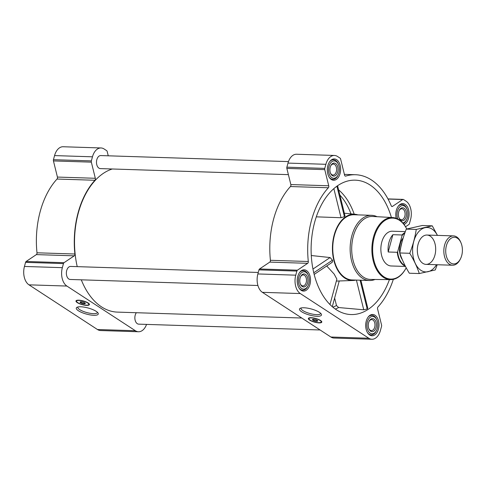 <?xml version="1.0" encoding="UTF-8"?>
<svg xmlns="http://www.w3.org/2000/svg" width="486" height="486" viewBox="0 0 486 486"><rect width="100%" height="100%" fill="white"/><g stroke="black" fill="none" stroke-linecap="round" stroke-linejoin="round"><path stroke-width="0.73" d="M320.602 313.257A10.127 2.807 15.2 0 1 320.572 313.513A10.127 2.807 15.2 0 1 313.5 314.32A10.127 2.807 15.2 0 1 302.906 310.603A10.127 2.807 15.2 0 1 301.028 308.203A10.127 2.807 15.2 0 1 301.138 307.972M391.412 217.491A67.232 42.033 91.8 0 0 352.368 180.233A67.232 42.033 91.8 0 0 314.655 222.236A67.232 42.033 91.8 0 0 348.067 314.29A67.232 42.033 91.8 0 0 389.42 279.62M334.641 298.046L336.488 305.542L338.633 307.541L363.741 309.789L367.191 308.975L367.768 308.118L360.891 280.234M357.945 214.885A33.151 20.728 91.8 0 0 355.096 214.277A33.151 20.728 91.8 0 0 334.174 234.969A33.151 20.728 91.8 0 0 352.97 280.489A33.151 20.728 91.8 0 0 355.849 280.07M316.295 216.841L341.032 217.722L344.428 216.689L345.03 215.942L337.582 185.737M331.355 262.738C332.418 262.416 332.795 261.571 332.473 260.198L330.097 257.55L311.265 255.521M329.97 304.558L336.877 279.146L334.149 274.049L326.738 265.982M108.25 155.812L107.187 151.504A1.628 1.021 91.8 0 0 106.647 150.636L104.119 148.983A14.13 8.833 91.8 0 0 101.015 147.963A14.13 8.833 91.8 0 0 92.468 156.808L91.356 160.896A1.628 1.021 91.8 0 0 91.338 162.142L95.323 178.283A1.628 1.021 91.8 0 1 94.928 180.263A72.663 45.435 91.8 0 0 74.893 254.008A1.628 1.021 91.8 0 1 74.255 255.824L36.353 254.609L26.123 261.474A1.628 1.021 91.8 0 0 25.558 262.367L24.446 266.456A14.13 8.833 91.8 0 0 28.978 284.839L97.467 329.52A14.13 8.833 91.8 0 0 100.572 330.541L138.474 331.756A14.13 8.833 91.8 0 0 146.553 324.405M36.353 254.609A1.628 1.021 91.8 0 0 36.991 252.793A72.663 45.435 91.8 0 1 57.026 179.042A1.628 1.021 91.8 0 0 57.421 177.068L53.442 160.927A1.628 1.021 91.8 0 1 53.454 159.681L54.566 155.593A14.13 8.833 91.8 0 1 63.113 146.748L101.015 147.963M378.448 329.107A10.649 6.658 -88.2 0 1 372.003 335.777A10.649 6.658 -88.2 0 1 365.691 324.915A10.649 6.658 -88.2 0 1 372.689 314.485A10.649 6.658 -88.2 0 1 378.448 329.107M396.224 218.311A10.649 6.658 -88.2 0 1 402.809 203.616A10.649 6.658 -88.2 0 1 408.568 218.244A10.649 6.658 -88.2 0 1 404.06 224.52M340.079 173.563A10.649 6.658 -88.2 0 1 333.639 180.233A10.649 6.658 -88.2 0 1 327.321 169.371A10.649 6.658 -88.2 0 1 334.319 158.94A10.649 6.658 -88.2 0 1 340.079 173.563M309.959 284.432A10.649 6.658 -88.2 0 1 303.519 291.096A10.649 6.658 -88.2 0 1 297.201 280.234A10.649 6.658 -88.2 0 1 304.2 269.803A10.649 6.658 -88.2 0 1 309.959 284.432M405.561 226.755L408.884 224.526A1.628 1.021 91.8 0 0 409.449 223.633L410.561 219.544A14.13 8.833 91.8 0 0 406.029 201.161L403.502 199.515A1.628 1.021 91.8 0 0 403.143 199.4A1.628 1.021 91.8 0 0 402.718 199.527L392.488 206.398A1.628 1.021 91.8 0 1 392.062 206.526A1.628 1.021 91.8 0 1 391.26 205.827A72.663 45.435 91.8 0 0 355.497 174.729A72.663 45.435 91.8 0 0 345.704 176.108A1.628 1.021 91.8 0 1 345.485 176.139A1.628 1.021 91.8 0 1 344.586 175.148L340.607 159.001A1.628 1.021 91.8 0 0 340.066 158.132L337.539 156.48A14.13 8.833 91.8 0 0 334.435 155.459A14.13 8.833 91.8 0 0 325.887 164.304L324.776 168.393A1.628 1.021 91.8 0 0 324.757 169.638L328.736 185.78A1.628 1.021 91.8 0 1 328.348 187.76A72.663 45.435 91.8 0 0 308.306 261.504A1.628 1.021 91.8 0 1 307.674 263.321L297.438 270.192A1.628 1.021 91.8 0 0 296.873 271.079L295.761 275.167A14.13 8.833 91.8 0 0 300.299 293.55L368.783 338.232A14.13 8.833 91.8 0 0 371.893 339.252A14.13 8.833 91.8 0 0 380.441 330.407L381.553 326.319A1.628 1.021 91.8 0 0 381.565 325.073L377.586 308.932A1.628 1.021 91.8 0 1 377.98 306.958A72.663 45.435 91.8 0 0 393.338 279.347M334.435 155.459L296.533 154.244A14.13 8.833 91.8 0 0 287.985 163.089L286.874 167.178A1.628 1.021 91.8 0 0 286.855 168.423L290.841 184.565A1.628 1.021 91.8 0 1 290.446 186.539A72.663 45.435 91.8 0 0 270.41 260.289A1.628 1.021 91.8 0 1 269.773 262.106L259.542 268.971A1.628 1.021 91.8 0 0 258.977 269.864L257.866 273.952A14.13 8.833 91.8 0 0 262.397 292.335L330.887 337.017A14.13 8.833 91.8 0 0 333.991 338.037L371.893 339.252M309.655 320.11A6.956 1.926 15.2 0 1 308.367 318.464A6.956 1.926 15.2 0 1 315.584 318.427A6.956 1.926 15.2 0 1 321.793 322.109A6.956 1.926 15.2 0 1 316.933 322.661A6.956 1.926 15.2 0 1 309.655 320.11M301.599 311.745A11.391 3.159 15.2 0 1 300.202 308.294A11.391 3.159 15.2 0 1 311.313 308.981A11.391 3.159 15.2 0 1 321.246 314.011A11.391 3.159 15.2 0 1 315.031 316.137A11.391 3.159 15.2 0 1 301.599 311.745M258.273 272.458L70.652 266.431A6.525 4.076 91.8 0 0 66.704 270.514A6.525 4.076 91.8 0 0 70.233 279.468L257.914 285.501M288.453 161.595L100.772 155.569A6.525 4.076 91.8 0 0 96.823 159.651A6.525 4.076 91.8 0 0 100.353 168.606L288.392 174.644M136.347 312.717A6.525 4.076 91.8 0 0 135.193 315.195A6.525 4.076 91.8 0 0 138.717 324.15L320.098 329.976M112.302 168.988A72.286 45.192 91.8 0 0 78.343 212.85A72.286 45.192 91.8 0 0 77.231 266.644M81.296 279.827A72.286 45.192 91.8 0 0 117.424 312.109L301.782 318.026M74.255 255.824L64.018 262.695A1.628 1.021 91.8 0 0 63.459 263.582L62.348 267.671A14.13 8.833 91.8 0 0 66.88 286.054L135.369 330.735A14.13 8.833 91.8 0 0 138.474 331.756M77.262 302.608A6.956 1.926 15.2 0 1 75.974 300.956A6.956 1.926 15.2 0 1 83.191 300.919A6.956 1.926 15.2 0 1 89.4 304.607A6.956 1.926 15.2 0 1 84.54 305.159A6.956 1.926 15.2 0 1 77.262 302.608M78.398 310.754A11.391 3.159 15.2 0 1 76.995 307.304A11.391 3.159 15.2 0 1 88.112 307.996A11.391 3.159 15.2 0 1 98.044 313.02A11.391 3.159 15.2 0 1 91.83 315.147A11.391 3.159 15.2 0 1 78.398 310.754M375.028 279.474A32.611 20.388 -88.2 0 1 369.5 280.507L352.113 279.948A32.611 20.388 -88.2 0 1 332.782 246.7A32.611 20.388 -88.2 0 1 354.209 214.763L371.59 215.322A32.611 20.388 -88.2 0 1 377.045 216.707M360.096 280.203L367.191 308.975M339.234 280.975L332.284 306.715M356.414 280.088L363.741 309.789M336.907 186.211L344.428 216.689M333.858 188.635L341.032 217.722M312.941 269.062L330.097 257.55M313.743 272.774L332.473 260.198M390.592 279.626A31.055 19.416 -88.2 0 0 406.205 267.786A30.515 19.082 -88.2 0 1 378.375 271.036A30.515 19.082 -88.2 0 1 378.989 226.537A30.515 19.082 -88.2 0 1 406.739 228.979A31.055 19.416 -88.2 0 0 392.585 217.552L372.695 216.47A31.505 19.695 -88.2 0 0 351.718 247.313A31.505 19.695 -88.2 0 0 370.672 279.438L390.592 279.626A31.055 19.416 -88.2 0 1 371.905 247.957A31.055 19.416 -88.2 0 1 392.585 217.552M405.494 266.437L391.181 265.976A17.393 10.874 -88.2 0 1 380.872 248.249A17.393 10.874 -88.2 0 1 392.299 231.215L405.318 231.634M369.5 280.507A32.611 20.388 -88.2 0 1 350.163 247.259A32.611 20.388 -88.2 0 1 371.59 215.322M308.908 318.773A6.956 1.926 15.2 0 1 308.537 318.184M321.787 321.787A6.956 1.926 15.2 0 1 321.167 322.109M317.498 320.584A2.424 0.674 15.2 0 1 317.492 320.651A2.424 0.674 15.2 0 1 315.803 320.845A2.424 0.674 15.2 0 1 313.263 319.952A2.424 0.674 15.2 0 1 312.814 319.381A2.424 0.674 15.2 0 1 312.844 319.32M312.96 320.219A2.716 0.753 15.2 0 1 312.626 319.393A2.716 0.753 15.2 0 1 315.28 319.557A2.716 0.753 15.2 0 1 317.65 320.76A2.716 0.753 15.2 0 1 316.167 321.264A2.716 0.753 15.2 0 1 312.96 320.219M310.123 320.128A6.361 1.762 15.2 0 1 308.95 318.925A6.361 1.762 15.2 0 1 315.542 318.585A6.361 1.762 15.2 0 1 321.052 322.212A6.361 1.762 15.2 0 1 316.277 322.37A6.361 1.762 15.2 0 1 310.123 320.128M308.95 318.925L308.865 318.628A6.525 1.81 15.2 0 1 308.859 318.312A6.525 1.81 15.2 0 1 309.521 317.777M321.143 320.936A6.525 1.81 15.2 0 1 321.446 321.732A6.525 1.81 15.2 0 1 321.276 321.999L321.052 322.212M308.841 283.696A8.693 5.437 -88.2 0 1 308.045 285.792A8.693 5.437 -88.2 0 1 299.996 286.764A8.693 5.437 -88.2 0 1 300.409 273.897A8.693 5.437 -88.2 0 1 308.379 275.386A8.693 5.437 -88.2 0 1 308.841 283.696M307.595 282.888A6.525 4.076 -88.2 0 1 304.218 286.922A6.525 4.076 -88.2 0 1 300.47 284.243A6.525 4.076 -88.2 0 1 300.719 276.443A6.525 4.076 -88.2 0 1 306.004 274.797A6.525 4.076 -88.2 0 1 307.595 282.888M308.045 285.792L307.723 286.43A9.781 6.118 -88.2 0 1 302.699 290.197A9.781 6.118 -88.2 0 1 299.09 288.125M299.595 272.482A9.781 6.118 -88.2 0 1 303.325 270.641A9.781 6.118 -88.2 0 1 308.094 274.73L308.379 275.386M377.324 328.378A8.693 5.437 -88.2 0 1 376.535 330.468A8.693 5.437 -88.2 0 1 368.485 331.446A8.693 5.437 -88.2 0 1 368.898 318.579A8.693 5.437 -88.2 0 1 376.869 320.067A8.693 5.437 -88.2 0 1 377.324 328.378M376.079 327.564A6.525 4.076 -88.2 0 1 372.701 331.604A6.525 4.076 -88.2 0 1 368.953 328.925A6.525 4.076 -88.2 0 1 369.208 321.125A6.525 4.076 -88.2 0 1 374.493 319.478A6.525 4.076 -88.2 0 1 376.079 327.564M376.535 330.468L376.207 331.112A9.781 6.118 -88.2 0 1 371.183 334.878A9.781 6.118 -88.2 0 1 367.58 332.807M368.078 317.164A9.781 6.118 -88.2 0 1 371.814 315.323A9.781 6.118 -88.2 0 1 376.583 319.405L376.869 320.067M397.815 219.016A8.693 5.437 -88.2 0 1 399.535 207.091A8.693 5.437 -88.2 0 1 406.989 209.205A8.693 5.437 -88.2 0 1 407.45 217.515A8.693 5.437 -88.2 0 1 406.654 219.605A8.693 5.437 -88.2 0 1 402.76 222.928M406.205 216.701A6.525 4.076 -88.2 0 1 402.827 220.735A6.525 4.076 -88.2 0 1 399.079 218.062A6.525 4.076 -88.2 0 1 399.328 210.256A6.525 4.076 -88.2 0 1 404.613 208.615A6.525 4.076 -88.2 0 1 406.205 216.701M406.654 219.605L406.326 220.249A9.781 6.118 -88.2 0 1 403.301 223.554M398.204 206.295A9.781 6.118 -88.2 0 1 401.934 204.46A9.781 6.118 -88.2 0 1 406.703 208.543L406.989 209.205M338.961 172.834A8.693 5.437 -88.2 0 1 338.165 174.924A8.693 5.437 -88.2 0 1 330.122 175.902A8.693 5.437 -88.2 0 1 330.535 163.035A8.693 5.437 -88.2 0 1 338.499 164.523A8.693 5.437 -88.2 0 1 338.961 172.834M337.715 172.02A6.525 4.076 -88.2 0 1 334.338 176.06A6.525 4.076 -88.2 0 1 330.589 173.38A6.525 4.076 -88.2 0 1 330.838 165.58A6.525 4.076 -88.2 0 1 336.124 163.934A6.525 4.076 -88.2 0 1 337.715 172.02M338.165 174.924L337.843 175.568A9.781 6.118 -88.2 0 1 332.819 179.334A9.781 6.118 -88.2 0 1 329.21 177.262M329.715 161.619A9.781 6.118 -88.2 0 1 333.445 159.779A9.781 6.118 -88.2 0 1 338.22 163.861L338.499 164.523M300.567 276.765A5.492 3.432 -88.2 0 1 303.234 274.93A5.492 3.432 -88.2 0 1 306.204 282.475A5.492 3.432 -88.2 0 1 302.881 285.914A5.492 3.432 -88.2 0 1 300.336 283.909M330.687 165.902A5.492 3.432 -88.2 0 1 333.353 164.068A5.492 3.432 -88.2 0 1 336.324 171.613A5.492 3.432 -88.2 0 1 333.001 175.045A5.492 3.432 -88.2 0 1 330.456 173.046M399.17 210.584A5.492 3.432 -88.2 0 1 401.837 208.749A5.492 3.432 -88.2 0 1 404.808 216.288A5.492 3.432 -88.2 0 1 401.485 219.727A5.492 3.432 -88.2 0 1 398.945 217.728M369.05 321.446A5.492 3.432 -88.2 0 1 371.717 319.612A5.492 3.432 -88.2 0 1 374.688 327.157A5.492 3.432 -88.2 0 1 371.365 330.595A5.492 3.432 -88.2 0 1 368.819 328.591M97.4 312.267A10.127 2.807 15.2 0 1 97.37 312.522A10.127 2.807 15.2 0 1 90.299 313.33A10.127 2.807 15.2 0 1 79.704 309.612A10.127 2.807 15.2 0 1 77.827 307.213A10.127 2.807 15.2 0 1 77.936 306.982M76.515 301.271A6.956 1.926 15.2 0 1 76.144 300.682M89.394 304.279A6.956 1.926 15.2 0 1 88.774 304.601M85.105 303.082A2.424 0.674 15.2 0 1 85.099 303.143A2.424 0.674 15.2 0 1 83.404 303.337A2.424 0.674 15.2 0 1 80.87 302.45A2.424 0.674 15.2 0 1 80.421 301.873A2.424 0.674 15.2 0 1 80.451 301.818M80.567 302.717A2.716 0.753 15.2 0 1 80.233 301.891A2.716 0.753 15.2 0 1 82.881 302.055A2.716 0.753 15.2 0 1 85.257 303.258A2.716 0.753 15.2 0 1 83.774 303.762A2.716 0.753 15.2 0 1 80.567 302.717M77.724 302.62A6.361 1.762 15.2 0 1 76.557 301.423A6.361 1.762 15.2 0 1 83.149 301.083A6.361 1.762 15.2 0 1 88.659 304.71A6.361 1.762 15.2 0 1 83.884 304.868A6.361 1.762 15.2 0 1 77.724 302.62M76.557 301.423L76.472 301.126A6.525 1.81 15.2 0 1 76.466 300.81A6.525 1.81 15.2 0 1 77.128 300.269M88.75 303.428A6.525 1.81 15.2 0 1 89.053 304.23A6.525 1.81 15.2 0 1 88.883 304.497L88.659 304.71M405.038 265.556A17.083 10.68 -88.2 0 1 397.663 251.754L402.074 235.534A17.083 10.68 -88.2 0 1 404.765 233.177M402.074 235.534L401.983 234.981A17.393 10.874 -88.2 0 1 404.972 232.594M405.306 266.079A17.393 10.874 -88.2 0 1 397.275 252.289L397.663 251.754M397.275 252.289L388.193 251.997L392.895 234.689A17.393 10.874 91.8 0 0 388.193 251.997M401.983 234.981L392.895 234.689M461.7 255.581A13.341 8.341 -88.2 0 1 460.479 258.789A13.341 8.341 -88.2 0 1 448.135 260.283A13.341 8.341 -88.2 0 1 448.772 240.546A13.341 8.341 -88.2 0 1 460.995 242.83A13.341 8.341 -88.2 0 1 461.7 255.581M460.479 258.789L460.084 259.579A14.671 9.173 -88.2 0 1 452.545 265.228A14.671 9.173 -88.2 0 1 443.846 250.272A14.671 9.173 -88.2 0 1 453.487 235.898A14.671 9.173 -88.2 0 1 460.649 242.022L460.995 242.83M419.29 273.545L409.309 273.223C405.184 266.443 402.007 259.688 399.784 252.969C400.968 245.09 403.131 237.138 406.266 229.113L422.273 225.51L432.254 225.832L416.247 229.435C415.062 237.314 412.9 245.266 409.765 253.291C413.89 260.071 417.061 266.826 419.29 273.545L435.292 269.943L437.193 264.736M437.449 235.382L432.254 225.832M406.266 229.113L416.247 229.435M399.784 252.969L409.765 253.291M430.201 236.105A14.671 9.173 91.8 0 0 419.436 240.698A14.671 9.173 91.8 0 0 418.877 258.254A14.671 9.173 91.8 0 0 433.542 258.777A14.671 9.173 91.8 0 0 430.201 236.105M437.406 235.382A22.228 13.9 91.8 0 0 432.103 229.1A22.228 13.9 91.8 0 0 414.528 239.009A22.228 13.9 91.8 0 0 418.051 267.774A22.228 13.9 91.8 0 0 436.464 264.712M338.633 307.541A64.31 40.21 -88.2 0 1 335.279 309.053M354.209 214.192A63.435 39.664 91.8 0 0 338.602 189.874M336.488 305.542A62.147 38.856 -88.2 0 1 332.788 307.14M350.977 213.87A61.272 38.309 91.8 0 0 339.884 195.068M402.718 199.527L388.053 199.053M392.488 206.398L391.649 206.368M345.704 176.108L345.267 176.09M325.887 164.304L287.985 163.089M324.776 168.393L286.874 167.178M324.757 169.638L286.855 168.423M328.736 185.78L290.841 184.565M328.348 187.76L290.446 186.539M308.306 261.504L270.41 260.289M307.674 263.321L269.773 262.106M297.438 270.192L259.542 268.971M296.873 271.079L258.977 269.864M295.761 275.167L257.866 273.952M300.299 293.55L262.397 292.335M368.783 338.232L330.887 337.017M92.468 156.808L54.566 155.593M91.356 160.896L53.454 159.681M91.338 162.142L53.442 160.927M95.323 178.283L57.421 177.068M94.928 180.263L57.026 179.042M74.893 254.008L36.991 252.793M64.018 262.695L26.123 261.474M63.459 263.582L25.558 262.367M62.348 267.671L24.446 266.456M66.88 286.054L28.978 284.839M135.369 330.735L97.467 329.52M402.347 259.755A14.021 8.766 -88.2 0 1 403.186 237.964M400.725 247.714A13.207 8.256 -88.2 0 1 401.934 242.417M355.096 214.277L344.361 213.208M352.97 280.489L336.355 281.072M403.143 199.4L387.974 198.908M355.497 174.729L344.398 174.371M314.15 274.432L331.908 262.507M321.446 321.732L321.55 321.349M308.859 318.312L308.962 317.929M303.325 270.641L301.539 270.587M302.699 290.197L300.907 290.142M371.814 315.323L370.022 315.268M371.183 334.878L369.396 334.824M401.934 204.46L400.148 204.399M333.445 159.779L331.659 159.724M332.819 179.334L331.033 179.279M89.053 304.23L89.157 303.847M76.466 300.81L76.569 300.427M453.487 235.898L426.975 235.048M452.545 265.228L426.034 264.378"/></g></svg>
